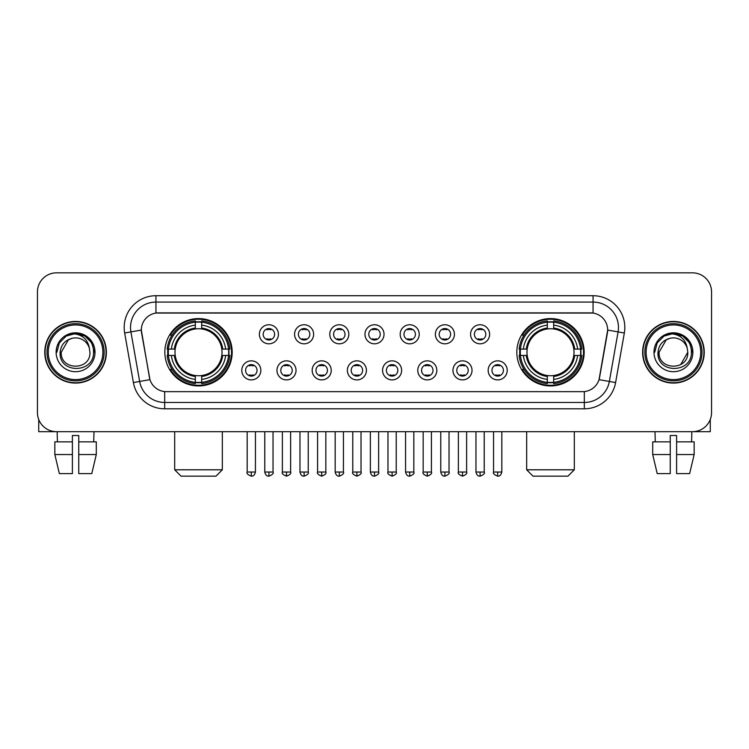 <?xml version="1.0" encoding="UTF-8"?>
<svg xmlns="http://www.w3.org/2000/svg" width="749" height="749" viewBox="0 0 749 749"><rect width="100%" height="100%" fill="white"/><g stroke="black" fill="none" stroke-linecap="round" stroke-linejoin="round"><path stroke-width="1.12" d="M516.819 352.264A33.677 33.677 0 0 0 550.487 385.932A33.677 33.677 0 0 0 584.164 352.264A33.677 33.677 0 0 0 550.487 318.587A33.677 33.677 0 0 0 516.819 352.264M164.836 352.264A33.677 33.677 0 0 0 198.513 385.932A33.677 33.677 0 0 0 232.181 352.264A33.677 33.677 0 0 0 198.513 318.587A33.677 33.677 0 0 0 164.836 352.264M260.839 370.371A9.531 9.531 0 0 1 251.308 379.902A9.531 9.531 0 0 1 241.777 370.371A9.531 9.531 0 0 1 251.308 360.84A9.531 9.531 0 0 1 260.839 370.371M245.588 370.371A5.72 5.72 0 0 0 251.308 376.092A5.72 5.72 0 0 0 257.029 370.371A5.72 5.72 0 0 0 251.308 364.651A5.72 5.72 0 0 0 245.588 370.371M296.033 370.371A9.531 9.531 0 0 1 286.502 379.902A9.531 9.531 0 0 1 276.971 370.371A9.531 9.531 0 0 1 286.502 360.84A9.531 9.531 0 0 1 296.033 370.371M280.791 370.371A5.72 5.72 0 0 0 286.502 376.092A5.72 5.72 0 0 0 292.222 370.371A5.72 5.72 0 0 0 286.502 364.651A5.72 5.72 0 0 0 280.791 370.371M331.236 370.371A9.531 9.531 0 0 1 321.705 379.902A9.531 9.531 0 0 1 312.174 370.371A9.531 9.531 0 0 1 321.705 360.84A9.531 9.531 0 0 1 331.236 370.371M315.984 370.371A5.72 5.72 0 0 0 321.705 376.092A5.72 5.72 0 0 0 327.425 370.371A5.72 5.72 0 0 0 321.705 364.651A5.72 5.72 0 0 0 315.984 370.371M366.43 370.371A9.531 9.531 0 0 1 356.899 379.902A9.531 9.531 0 0 1 347.367 370.371A9.531 9.531 0 0 1 356.899 360.84A9.531 9.531 0 0 1 366.43 370.371M351.187 370.371A5.72 5.72 0 0 0 356.899 376.092A5.72 5.72 0 0 0 362.619 370.371A5.72 5.72 0 0 0 356.899 364.651A5.72 5.72 0 0 0 351.187 370.371M401.633 370.371A9.531 9.531 0 0 1 392.102 379.902A9.531 9.531 0 0 1 382.57 370.371A9.531 9.531 0 0 1 392.102 360.84A9.531 9.531 0 0 1 401.633 370.371M386.381 370.371A5.72 5.72 0 0 0 392.102 376.092A5.72 5.72 0 0 0 397.813 370.371A5.72 5.72 0 0 0 392.102 364.651A5.72 5.72 0 0 0 386.381 370.371M436.826 370.371A9.531 9.531 0 0 1 427.295 379.902A9.531 9.531 0 0 1 417.764 370.371A9.531 9.531 0 0 1 427.295 360.84A9.531 9.531 0 0 1 436.826 370.371M421.575 370.371A5.72 5.72 0 0 0 427.295 376.092A5.72 5.72 0 0 0 433.016 370.371A5.72 5.72 0 0 0 427.295 364.651A5.72 5.72 0 0 0 421.575 370.371M472.029 370.371A9.531 9.531 0 0 1 462.498 379.902A9.531 9.531 0 0 1 452.967 370.371A9.531 9.531 0 0 1 462.498 360.84A9.531 9.531 0 0 1 472.029 370.371M456.778 370.371A5.72 5.72 0 0 0 462.498 376.092A5.72 5.72 0 0 0 468.209 370.371A5.72 5.72 0 0 0 462.498 364.651A5.72 5.72 0 0 0 456.778 370.371M507.223 370.371A9.531 9.531 0 0 1 497.692 379.902A9.531 9.531 0 0 1 488.161 370.371A9.531 9.531 0 0 1 497.692 360.84A9.531 9.531 0 0 1 507.223 370.371M491.971 370.371A5.72 5.72 0 0 0 497.692 376.092A5.72 5.72 0 0 0 503.412 370.371A5.72 5.72 0 0 0 497.692 364.651A5.72 5.72 0 0 0 491.971 370.371M278.431 334.279A9.531 9.531 0 0 1 268.91 343.81A9.531 9.531 0 0 1 259.379 334.279A9.531 9.531 0 0 1 268.91 324.757A9.531 9.531 0 0 1 278.431 334.279M263.189 334.279A5.72 5.72 0 0 0 268.91 339.999A5.72 5.72 0 0 0 274.621 334.279A5.72 5.72 0 0 0 268.91 328.568A5.72 5.72 0 0 0 263.189 334.279M313.634 334.279A9.531 9.531 0 0 1 304.103 343.81A9.531 9.531 0 0 1 294.572 334.279A9.531 9.531 0 0 1 304.103 324.757A9.531 9.531 0 0 1 313.634 334.279M298.383 334.279A5.72 5.72 0 0 0 304.103 339.999A5.72 5.72 0 0 0 309.824 334.279A5.72 5.72 0 0 0 304.103 328.568A5.72 5.72 0 0 0 298.383 334.279M348.828 334.279A9.531 9.531 0 0 1 339.306 343.81A9.531 9.531 0 0 1 329.775 334.279A9.531 9.531 0 0 1 339.306 324.757A9.531 9.531 0 0 1 348.828 334.279M333.586 334.279A5.72 5.72 0 0 0 339.306 339.999A5.72 5.72 0 0 0 345.017 334.279A5.72 5.72 0 0 0 339.306 328.568A5.72 5.72 0 0 0 333.586 334.279M384.031 334.279A9.531 9.531 0 0 1 374.5 343.81A9.531 9.531 0 0 1 364.969 334.279A9.531 9.531 0 0 1 374.5 324.757A9.531 9.531 0 0 1 384.031 334.279M368.78 334.279A5.72 5.72 0 0 0 374.5 339.999A5.72 5.72 0 0 0 380.22 334.279A5.72 5.72 0 0 0 374.5 328.568A5.72 5.72 0 0 0 368.78 334.279M419.225 334.279A9.531 9.531 0 0 1 409.694 343.81A9.531 9.531 0 0 1 400.172 334.279A9.531 9.531 0 0 1 409.694 324.757A9.531 9.531 0 0 1 419.225 334.279M403.983 334.279A5.72 5.72 0 0 0 409.694 339.999A5.72 5.72 0 0 0 415.414 334.279A5.72 5.72 0 0 0 409.694 328.568A5.72 5.72 0 0 0 403.983 334.279M454.428 334.279A9.531 9.531 0 0 1 444.897 343.81A9.531 9.531 0 0 1 435.366 334.279A9.531 9.531 0 0 1 444.897 324.757A9.531 9.531 0 0 1 454.428 334.279M439.176 334.279A5.72 5.72 0 0 0 444.897 339.999A5.72 5.72 0 0 0 450.617 334.279A5.72 5.72 0 0 0 444.897 328.568A5.72 5.72 0 0 0 439.176 334.279M489.621 334.279A9.531 9.531 0 0 1 480.09 343.81A9.531 9.531 0 0 1 470.569 334.279A9.531 9.531 0 0 1 480.09 324.757A9.531 9.531 0 0 1 489.621 334.279M474.379 334.279A5.72 5.72 0 0 0 480.09 339.999A5.72 5.72 0 0 0 485.811 334.279A5.72 5.72 0 0 0 480.09 328.568A5.72 5.72 0 0 0 474.379 334.279M133.397 382.561L124.662 333.005A31.767 31.767 0 0 1 155.942 295.715L593.058 295.715A31.767 31.767 0 0 1 624.338 333.005L615.603 382.561A31.767 31.767 0 0 1 584.323 408.804L164.677 408.804A31.767 31.767 0 0 1 133.397 382.561L149.959 379.64L141.589 333.005A17.152 17.152 0 0 1 158.479 312.876L590.521 312.876A17.152 17.152 0 0 1 607.411 333.005L599.565 377.477A17.152 17.152 0 0 1 582.675 391.652L166.325 391.652A17.152 17.152 0 0 1 149.435 377.477L141.327 330.066L130.916 331.901A25.41 25.41 0 0 1 155.942 302.072L593.058 302.072A25.41 25.41 0 0 1 618.084 331.901L609.349 381.456A25.41 25.41 0 0 1 584.323 402.456L164.677 402.456A25.41 25.41 0 0 1 139.651 381.456L130.916 331.901A25.41 25.41 0 0 1 130.532 327.482M167.86 355.438A30.812 30.812 0 0 1 167.86 349.09M519.843 355.438A30.812 30.812 0 0 1 519.843 349.09M44.753 352.264A30.812 30.812 0 0 0 75.574 383.076A30.812 30.812 0 0 0 106.386 352.264A30.812 30.812 0 0 0 75.574 321.452A30.812 30.812 0 0 0 44.753 352.264M642.614 352.264A30.812 30.812 0 0 0 673.426 383.076A30.812 30.812 0 0 0 704.247 352.264A30.812 30.812 0 0 0 673.426 321.452A30.812 30.812 0 0 0 642.614 352.264M155.942 295.715L155.942 313.063L593.058 313.063L593.058 295.715M141.327 330.028L141.514 327.482M582.675 391.652L166.325 391.652M624.338 333.005L607.673 330.066L599.041 379.64L615.603 382.561M599.565 377.477L599.462 378.02M149.538 378.02L149.435 377.477M711.55 291.904A19.062 19.062 0 0 0 692.488 272.842L56.512 272.842A19.062 19.062 0 0 0 37.45 291.904L37.45 412.624A19.062 19.062 0 0 0 56.512 431.677L692.488 431.677A19.062 19.062 0 0 0 711.55 412.624L711.55 291.904L711.55 412.624M37.45 291.904L37.45 412.624M692.488 272.842L56.512 272.842M56.512 431.677L692.488 431.677M38.723 419.468L38.723 431.677L112.425 431.677M54.846 441.844L54.846 454.549L59.358 473.611L54.846 454.549L54.846 441.844L72.391 441.844L72.391 435.497L78.748 435.497L78.748 441.844L96.293 441.844L96.293 454.549L91.781 473.611L96.293 454.549L78.748 454.549L78.748 441.844M94 431.677L93.719 441.844M72.391 441.844L72.391 473.611L59.358 473.611M54.846 454.549L72.391 454.549M91.781 473.611L78.748 473.611L78.748 454.549M57.149 431.677L57.42 441.844M102.894 352.264A27.32 27.32 0 0 0 75.574 324.944A27.32 27.32 0 0 0 48.254 352.264A27.32 27.32 0 0 0 75.574 379.584A27.32 27.32 0 0 0 102.894 352.264M104.158 352.264A28.593 28.593 0 0 0 75.574 323.671A28.593 28.593 0 0 0 46.981 352.264A28.593 28.593 0 0 0 75.574 380.857A28.593 28.593 0 0 0 104.158 352.264M106.068 352.264A30.494 30.494 0 0 0 75.574 321.77A30.494 30.494 0 0 0 45.071 352.264A30.494 30.494 0 0 0 75.574 382.758A30.494 30.494 0 0 0 106.068 352.264M89.412 348.444L89.927 352.264C90.807 370.783 60.332 370.783 61.212 352.264L68.393 339.831L72.007 338.351C64.891 340.289 60.941 344.924 60.145 352.264C58.619 374.107 94.187 373.545 93.541 352.264C93.653 346.235 91.415 341.254 86.837 337.303C82.671 334.26 78.036 333.071 72.934 333.726C82.324 334.466 87.811 339.372 89.412 348.444L89.927 352.264C90.807 370.783 60.332 370.783 61.212 352.264L68.393 339.831L72.007 338.351L68.393 339.831L61.212 352.264L68.393 339.831L72.007 338.351L68.393 339.831L61.212 352.264L68.393 339.831L72.007 338.351L68.393 339.831L61.212 352.264L68.393 339.831L72.007 338.351A14.362 14.362 0 0 1 89.412 348.444L89.927 352.264C90.807 370.783 60.332 370.783 61.212 352.264C60.332 370.783 90.807 370.783 89.927 352.264C90.807 370.783 60.332 370.783 61.212 352.264C60.332 370.783 90.807 370.783 89.927 352.264C90.807 370.783 60.332 370.783 61.212 352.264M56.128 352.264A19.446 19.446 0 0 0 75.574 371.701A19.446 19.446 0 0 0 95.011 352.264A19.446 19.446 0 0 0 75.574 332.818A19.446 19.446 0 0 0 56.128 352.264M72.934 333.726L66.212 336.048L59.349 342.902L56.849 352.264L59.349 342.902L66.212 336.048L75.574 333.539L84.937 336.048L91.79 342.902L94.299 352.264L91.79 342.902L84.937 336.048L75.574 333.539L66.212 336.048L59.349 342.902L56.849 352.264L59.349 342.902L66.212 336.048L75.574 333.539L84.937 336.048L91.79 342.902L94.299 352.264L91.79 342.902L84.937 336.048L75.574 333.539L66.212 336.048L59.349 342.902L56.849 352.264L59.349 342.902L66.212 336.048L75.574 333.539L84.937 336.048L91.79 342.902L94.299 352.264M215.984 476.158L181.033 476.158L174.686 469.801L222.331 469.801L215.984 476.158M221.798 355.438A23.509 23.509 0 0 0 201.687 328.97L201.687 328.97A23.509 23.509 0 0 0 175.219 355.438A23.509 23.509 0 0 0 221.798 355.438L222.743 355.438L221.798 355.438A23.509 23.509 0 0 1 201.687 375.558L201.687 379.397A27.32 27.32 0 0 0 225.646 355.438L229.859 355.438A31.514 31.514 0 0 1 201.687 383.619L201.687 382.336A30.241 30.241 0 0 0 228.585 355.438M168.497 355.438A30.175 30.175 0 0 1 168.497 349.09M201.687 322.248A30.175 30.175 0 0 0 195.33 322.248M228.52 349.09A30.175 30.175 0 0 1 228.52 355.438M229.859 349.09A31.514 31.514 0 0 0 201.687 320.909L201.687 322.192A30.241 30.241 0 0 1 228.585 349.09L229.859 349.09M167.158 355.438A31.514 31.514 0 0 0 195.33 383.619L195.33 382.336A30.241 30.241 0 0 1 168.431 355.438L167.158 355.438M228.585 349.09L225.646 349.09A27.32 27.32 0 0 0 201.687 325.132L201.687 322.192M201.687 382.336L201.687 379.397M168.431 355.438L171.371 355.438A27.32 27.32 0 0 0 195.33 379.397L195.33 382.336M201.687 325.132L201.687 328.034A24.436 24.436 0 0 1 222.743 349.09L225.646 349.09M225.646 355.438L222.743 355.438A24.436 24.436 0 0 1 201.687 376.494M195.33 379.397L195.33 375.558A23.509 23.509 0 0 1 175.219 355.438L171.371 355.438M221.798 349.09L222.743 349.09M201.687 382.271A30.175 30.175 0 0 1 195.33 382.271M195.33 320.909A31.514 31.514 0 0 0 167.158 349.09L168.431 349.09A30.241 30.241 0 0 1 195.33 322.192L195.33 320.909M195.33 322.192L195.33 325.132A27.32 27.32 0 0 0 171.371 349.09L168.431 349.09M195.33 328.933L195.33 325.132M171.371 349.09L174.283 349.09A24.436 24.436 0 0 1 195.33 328.034M195.33 375.558L195.33 376.494A24.436 24.436 0 0 1 174.283 355.438M172.073 335.112L170.276 335.112A33.04 33.04 0 0 1 231.544 352.264A33.04 33.04 0 0 1 170.276 369.416L172.073 369.416M567.967 476.158L533.016 476.158L526.669 469.801L574.314 469.801L567.967 476.158M573.781 355.438A23.509 23.509 0 0 0 553.67 328.97L553.67 328.97A23.509 23.509 0 0 0 527.202 355.438A23.509 23.509 0 0 0 573.781 355.438L574.717 355.438L573.781 355.438A23.509 23.509 0 0 1 553.67 375.558L553.67 379.397A27.32 27.32 0 0 0 577.629 355.438L581.842 355.438A31.514 31.514 0 0 1 553.67 383.619L553.67 382.336A30.241 30.241 0 0 0 580.569 355.438M520.48 355.438A30.175 30.175 0 0 1 520.48 349.09M553.67 322.248A30.175 30.175 0 0 0 547.313 322.248M580.503 349.09A30.175 30.175 0 0 1 580.503 355.438M581.842 349.09A31.514 31.514 0 0 0 553.67 320.909L553.67 322.192A30.241 30.241 0 0 1 580.569 349.09L581.842 349.09M519.141 355.438A31.514 31.514 0 0 0 547.313 383.619L547.313 382.336A30.241 30.241 0 0 1 520.415 355.438L519.141 355.438M580.569 349.09L577.629 349.09A27.32 27.32 0 0 0 553.67 325.132L553.67 322.192M553.67 382.336L553.67 379.397M520.415 355.438L523.354 355.438A27.32 27.32 0 0 0 547.313 379.397L547.313 382.336M553.67 325.132L553.67 328.034A24.436 24.436 0 0 1 574.717 349.09L577.629 349.09M577.629 355.438L574.717 355.438A24.436 24.436 0 0 1 553.67 376.494M547.313 379.397L547.313 375.558A23.509 23.509 0 0 1 527.202 355.438L523.354 355.438M573.781 349.09L574.717 349.09M553.67 382.271A30.175 30.175 0 0 1 547.313 382.271M547.313 320.909A31.514 31.514 0 0 0 519.141 349.09L520.415 349.09A30.241 30.241 0 0 1 547.313 322.192L547.313 320.909M547.313 322.192L547.313 325.132A27.32 27.32 0 0 0 523.354 349.09L520.415 349.09M547.313 328.933L547.313 325.132M523.354 349.09L526.257 349.09A24.436 24.436 0 0 1 547.313 328.034M547.313 375.558L547.313 376.494A24.436 24.436 0 0 1 526.257 355.438M524.057 335.112L522.259 335.112A33.04 33.04 0 0 1 583.527 352.264A33.04 33.04 0 0 1 522.259 369.416L524.057 369.416M267 339.672L267 338.773A4.878 4.878 0 0 0 270.81 338.773L270.81 339.672M270.81 328.895L270.81 329.794A4.878 4.878 0 0 0 267 329.794L267 328.895M302.193 339.672L302.193 338.773A4.878 4.878 0 0 0 306.013 338.773L306.013 339.672M306.013 328.895L306.013 329.794A4.878 4.878 0 0 0 302.193 329.794L302.193 328.895M337.396 339.672L337.396 338.773A4.878 4.878 0 0 0 341.207 338.773L341.207 339.672M341.207 328.895L341.207 329.794A4.878 4.878 0 0 0 337.396 329.794L337.396 328.895M372.59 339.672L372.59 338.773A4.878 4.878 0 0 0 376.41 338.773L376.41 339.672M376.41 328.895L376.41 329.794A4.878 4.878 0 0 0 372.59 329.794L372.59 328.895M407.793 339.672L407.793 338.773A4.878 4.878 0 0 0 411.604 338.773L411.604 339.672M411.604 328.895L411.604 329.794A4.878 4.878 0 0 0 407.793 329.794L407.793 328.895M442.987 339.672L442.987 338.773A4.878 4.878 0 0 0 446.807 338.773L446.807 339.672M446.807 328.895L446.807 329.794A4.878 4.878 0 0 0 442.987 329.794L442.987 328.895M478.19 339.672L478.19 338.773A4.878 4.878 0 0 0 482 338.773L482 339.672M482 328.895L482 329.794A4.878 4.878 0 0 0 478.19 329.794L478.19 328.895M249.398 375.764L249.398 374.856A4.878 4.878 0 0 0 253.209 374.856L253.209 375.764M253.209 364.978L253.209 365.887A4.878 4.878 0 0 0 249.398 365.887L249.398 364.978M284.601 375.764L284.601 374.856A4.878 4.878 0 0 0 288.412 374.856L288.412 375.764M288.412 364.978L288.412 365.887A4.878 4.878 0 0 0 284.601 365.887L284.601 364.978M319.795 375.764L319.795 374.856A4.878 4.878 0 0 0 323.605 374.856L323.605 375.764M323.605 364.978L323.605 365.887A4.878 4.878 0 0 0 319.795 365.887L319.795 364.978M354.998 375.764L354.998 374.856A4.878 4.878 0 0 0 358.808 374.856L358.808 375.764M358.808 364.978L358.808 365.887A4.878 4.878 0 0 0 354.998 365.887L354.998 364.978M390.192 375.764L390.192 374.856A4.878 4.878 0 0 0 394.002 374.856L394.002 375.764M394.002 364.978L394.002 365.887A4.878 4.878 0 0 0 390.192 365.887L390.192 364.978M425.395 375.764L425.395 374.856A4.878 4.878 0 0 0 429.205 374.856L429.205 375.764M429.205 364.978L429.205 365.887A4.878 4.878 0 0 0 425.395 365.887L425.395 364.978M460.588 375.764L460.588 374.856A4.878 4.878 0 0 0 464.399 374.856L464.399 375.764M464.399 364.978L464.399 365.887A4.878 4.878 0 0 0 460.588 365.887L460.588 364.978M495.791 375.764L495.791 374.856A4.878 4.878 0 0 0 499.602 374.856L499.602 375.764M499.602 364.978L499.602 365.887A4.878 4.878 0 0 0 495.791 365.887L495.791 364.978M710.277 419.468L710.277 431.677L636.575 431.677M670.252 441.844L670.252 454.549L652.707 454.549L657.219 473.611L652.707 454.549L652.707 441.844L670.252 441.844L670.252 435.497L676.609 435.497L676.609 441.844L694.154 441.844L694.154 454.549L689.642 473.611L694.154 454.549L676.609 454.549L676.609 441.844M691.851 431.677L691.58 441.844M670.252 454.549L670.252 473.611L657.219 473.611M689.642 473.611L676.609 473.611L676.609 454.549M655 431.677L655.281 441.844M700.746 352.264A27.32 27.32 0 0 0 673.426 324.944A27.32 27.32 0 0 0 646.106 352.264A27.32 27.32 0 0 0 673.426 379.584A27.32 27.32 0 0 0 700.746 352.264M702.019 352.264A28.593 28.593 0 0 0 673.426 323.671A28.593 28.593 0 0 0 644.842 352.264A28.593 28.593 0 0 0 673.426 380.857A28.593 28.593 0 0 0 702.019 352.264M703.929 352.264A30.494 30.494 0 0 0 673.426 321.77A30.494 30.494 0 0 0 642.932 352.264A30.494 30.494 0 0 0 673.426 382.758A30.494 30.494 0 0 0 703.929 352.264M666.254 339.831L659.073 352.264L666.254 339.831L669.868 338.351L666.254 339.831L659.073 352.264C658.193 370.783 688.668 370.783 687.788 352.264C688.668 370.783 658.193 370.783 659.073 352.264C658.193 370.783 688.668 370.783 687.788 352.264C688.668 370.783 658.193 370.783 659.073 352.264L666.254 339.831L669.868 338.351A14.362 14.362 0 0 1 687.273 348.444L687.788 352.264C688.668 370.783 658.193 370.783 659.073 352.264L666.254 339.831L669.868 338.351C662.753 340.289 658.802 344.924 658.006 352.264C656.47 374.107 692.048 373.545 691.402 352.264C691.514 346.235 689.277 341.254 684.698 337.303C680.523 334.26 675.888 333.071 670.786 333.726C680.176 334.466 685.672 339.372 687.273 348.444L687.788 352.264L680.607 364.697M659.073 352.264L666.254 339.831L669.868 338.351L666.254 339.831L659.073 352.264L666.254 339.831L669.868 338.351M653.989 352.264A19.446 19.446 0 0 0 673.426 371.701A19.446 19.446 0 0 0 692.872 352.264A19.446 19.446 0 0 0 673.426 332.818A19.446 19.446 0 0 0 653.989 352.264M654.701 352.264L657.21 342.902L664.063 336.048L673.426 333.539L682.788 336.048L689.651 342.902L692.151 352.264L689.651 342.902L682.788 336.048L673.426 333.539L664.063 336.048L657.21 342.902L654.701 352.264L657.21 342.902L664.063 336.048L673.426 333.539L682.788 336.048L689.651 342.902L692.151 352.264L689.651 342.902L682.788 336.048L673.426 333.539L664.063 336.048L657.21 342.902L654.701 352.264L657.21 342.902L664.063 336.048L673.426 333.539L682.788 336.048L689.651 342.902L692.151 352.264L689.651 342.902L682.788 336.048L673.426 333.539L664.063 336.048L657.21 342.902L654.701 352.264L657.21 342.902L664.063 336.048L673.426 333.539L682.788 336.048L689.651 342.902L692.151 352.264L689.651 342.902L682.788 336.048L673.426 333.539L664.063 336.048L657.21 342.902L654.701 352.264L657.21 342.902L664.063 336.048L670.786 333.726L664.063 336.048L657.21 342.902L654.701 352.264L657.21 342.902L664.063 336.048L673.426 333.539L682.788 336.048L689.651 342.902L692.151 352.264L689.651 342.902L682.788 336.048L673.426 333.539L664.063 336.048L657.21 342.902L654.701 352.264L657.21 342.902L664.063 336.048L673.426 333.539L682.788 336.048L689.651 342.902L692.151 352.264L689.651 342.902L682.788 336.048M584.323 391.577L584.323 408.804M164.677 408.804L164.677 391.577M124.662 333.005L130.916 331.901M195.33 382.561A30.466 30.466 0 0 0 201.687 382.561M228.81 355.438A30.466 30.466 0 0 0 228.81 349.09M201.687 321.967A30.466 30.466 0 0 0 195.33 321.967M547.313 382.561A30.466 30.466 0 0 0 553.67 382.561M580.784 355.438A30.466 30.466 0 0 0 580.784 349.09M553.67 321.967A30.466 30.466 0 0 0 547.313 321.967M268.91 472.029L264.772 472.029C265.492 474.969 266.878 476.345 268.91 476.158L268.91 472.029L273.039 472.029L273.039 431.677M304.103 472.029L299.974 472.029C300.695 474.969 302.072 476.345 304.103 476.158L304.103 472.029L308.232 472.029L308.232 431.677M339.306 472.029L335.168 472.029C335.889 474.969 337.265 476.345 339.306 476.158L339.306 472.029L343.435 472.029L343.435 431.677M374.5 472.029L370.371 472.029C371.092 474.969 372.468 476.345 374.5 476.158L374.5 472.029L378.629 472.029L378.629 431.677M409.694 472.029L405.565 472.029C406.286 474.969 407.662 476.345 409.694 476.158L409.694 472.029L413.832 472.029L413.832 431.677M444.897 472.029L440.768 472.029C441.489 474.969 442.865 476.345 444.897 476.158L444.897 472.029L449.026 472.029L449.026 431.677M480.09 472.029L475.961 472.029C476.682 474.969 478.059 476.345 480.09 476.158L480.09 472.029L484.229 472.029L484.229 431.677M251.308 472.029L247.179 472.029C246.337 473.349 247.713 474.726 251.308 476.158L251.308 472.029L255.437 472.029L255.437 431.677M286.502 472.029L282.373 472.029C281.54 473.349 282.916 474.726 286.502 476.158L286.502 472.029L290.631 472.029L290.631 431.677M321.705 472.029L317.576 472.029C316.733 473.349 318.11 474.726 321.705 476.158L321.705 472.029L325.834 472.029L325.834 431.677M356.899 472.029L352.77 472.029C351.936 473.349 353.313 474.726 356.899 476.158L356.899 472.029L361.027 472.029L361.027 431.677M392.102 472.029L387.973 472.029C387.13 473.349 388.506 474.726 392.102 476.158L392.102 472.029L396.23 472.029L396.23 431.677M427.295 472.029L423.166 472.029C422.333 473.349 423.709 474.726 427.295 476.158L427.295 472.029L431.424 472.029L431.424 431.677M462.498 472.029L458.369 472.029C457.527 473.349 458.903 474.726 462.498 476.158L462.498 472.029L466.627 472.029L466.627 431.677M497.692 472.029L493.563 472.029C492.73 473.349 494.106 474.726 497.692 476.158L497.692 472.029L501.821 472.029L501.821 431.677M222.331 431.677L222.331 469.801M174.686 431.677L174.686 469.801M574.314 431.677L574.314 469.801M526.669 431.677L526.669 469.801M264.772 472.029L264.772 431.677M273.039 472.029C273.872 473.349 272.496 474.726 268.91 476.158M299.974 472.029L299.974 431.677M308.232 472.029C309.075 473.349 307.699 474.726 304.103 476.158M335.168 472.029L335.168 431.677M343.435 472.029C344.268 473.349 342.892 474.726 339.306 476.158M370.371 472.029L370.371 431.677M378.629 472.029C379.471 473.349 378.095 474.726 374.5 476.158M405.565 472.029L405.565 431.677M413.832 472.029C414.665 473.349 413.289 474.726 409.694 476.158M440.768 472.029L440.768 431.677M449.026 472.029C449.868 473.349 448.492 474.726 444.897 476.158M475.961 472.029L475.961 431.677M484.229 472.029C485.062 473.349 483.685 474.726 480.09 476.158M247.179 472.029L247.179 431.677M255.437 472.029C254.716 474.969 253.34 476.345 251.308 476.158M282.373 472.029L282.373 431.677M290.631 472.029C291.473 473.349 290.097 474.726 286.502 476.158M317.576 472.029L317.576 431.677M325.834 472.029C326.667 473.349 325.291 474.726 321.705 476.158M352.77 472.029L352.77 431.677M361.027 472.029C361.87 473.349 360.494 474.726 356.899 476.158M387.973 472.029L387.973 431.677M396.23 472.029C397.064 473.349 395.687 474.726 392.102 476.158M423.166 472.029L423.166 431.677M431.424 472.029C432.267 473.349 430.89 474.726 427.295 476.158M458.369 472.029L458.369 431.677M466.627 472.029C467.46 473.349 466.084 474.726 462.498 476.158M493.563 472.029L493.563 431.677M501.821 472.029C501.1 474.969 499.723 476.345 497.692 476.158"/></g></svg>
